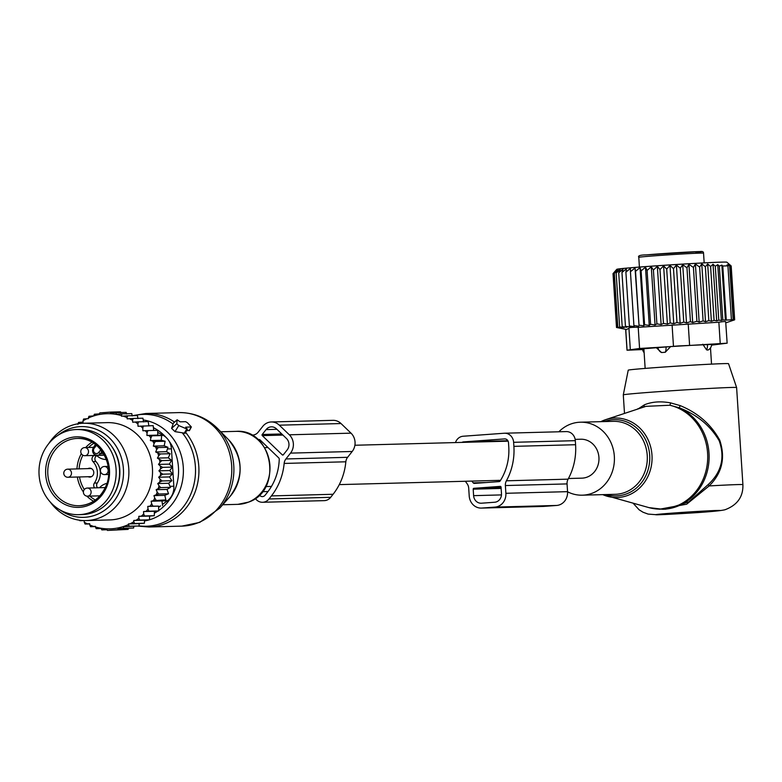 <?xml version="1.0" encoding="UTF-8"?>
<svg xmlns="http://www.w3.org/2000/svg" width="782" height="782" viewBox="0 0 782 782"><rect width="100%" height="100%" fill="white"/><g stroke="black" fill="none" stroke-linecap="round" stroke-linejoin="round"><path stroke-width="1.17" d="M187.426 422.73L185.627 421.684L180.143 421.83L177.133 419.797L173.399 423.17L171.59 428.35L175.002 431.635L185.226 433.257L187.367 429.21L185.696 427.177L191.355 426.943L187.426 422.73M187.367 429.21L178.746 425.564L176.82 423.717L177.084 419.905M186.527 430.794L189.43 430.237M76.45 429.533L79.872 429.445A42.59 38.592 88.5 0 1 116.117 489.913A42.59 38.592 88.5 0 1 82.139 514.585L78.718 514.673A42.59 38.592 88.5 0 1 42.472 454.195A42.59 38.592 88.5 0 1 76.45 429.533A42.59 38.592 88.5 0 1 112.686 490.011A42.59 38.592 88.5 0 1 78.718 514.673M106.372 459.523A16.227 14.702 88.5 0 1 97.32 456.111A3.646 3.304 88.5 0 0 95.863 455.407M96.675 455.681A3.646 3.304 -91.5 0 0 95.903 461.517L92.99 461.595A3.646 3.304 88.5 0 1 94.544 455.437M92.99 461.595A16.227 14.702 88.5 0 1 94.378 483.09A3.646 3.304 88.5 0 0 94.642 487.86M99.51 487.733A16.227 14.702 88.5 0 1 106.919 483.384M87.955 468.623A4.457 4.047 88.5 0 1 93.42 474.508A4.457 4.047 88.5 0 1 88.171 476.727M97.555 487.782A3.646 3.304 -91.5 0 1 97.291 483.012A16.227 14.702 -91.5 0 0 95.903 461.517M78.855 423.649A57.594 52.199 -91.5 0 1 80.194 422.671A57.594 52.199 -91.5 0 1 80.8 422.251L83.107 422.085L83.029 420.824A57.594 52.199 -91.5 0 1 86.763 418.761L88.395 418.644L88.356 417.999A57.594 52.199 -91.5 0 1 121.445 415.594L121.484 416.229L123.116 416.112A57.594 52.199 -91.5 0 1 127.085 417.608L127.163 418.869L129.47 418.702A57.594 52.199 -91.5 0 1 132.588 420.374L132.715 422.231L135.257 422.045A57.594 52.199 -91.5 0 1 137.876 423.912L138.033 426.278L153.174 425.652L153.722 430.462M140.565 426.092A57.594 52.199 88.5 0 1 142.783 428.135L143.399 425.916M81.436 520.421A57.594 52.199 -91.5 0 0 81.582 520.519L79.588 520.206M82.188 520.48L81.582 520.519M133.732 526.384L133.654 528.006L117.945 528.681L123.888 528.27L123.106 526.667L139.059 525.983L139.157 523.637L144.396 523.246L144.514 520.186L149.499 519.815L149.616 516.061L154.289 515.7L154.396 511.272L158.687 510.939L158.619 506.14L147.759 506.423L148.023 509.033A57.594 52.199 -91.5 0 1 146.078 511.379L143.546 511.565L143.702 513.93A57.594 52.199 -91.5 0 1 141.346 516.159L138.795 516.345L138.913 518.202A57.594 52.199 -91.5 0 1 136.645 519.893A57.594 52.199 -91.5 0 1 136.039 520.313L133.742 520.48L133.82 521.741A57.594 52.199 -91.5 0 1 130.086 523.803L128.444 523.92L128.492 524.566A57.594 52.199 -91.5 0 1 95.404 526.97L95.365 526.335L93.723 526.452A57.594 52.199 -91.5 0 1 89.764 524.957L89.676 523.696L87.369 523.862A57.594 52.199 -91.5 0 1 84.251 522.19L84.153 520.568L79.784 520.685M147.759 506.423L150.124 506.159A57.594 52.199 -91.5 0 0 151.669 503.784L151.141 501.223L153.458 500.656A57.594 52.199 -91.5 0 0 154.738 498.105L153.956 495.632L156.195 494.771A57.594 52.199 -91.5 0 0 157.202 492.073L156.156 489.708L158.296 488.574A57.594 52.199 -91.5 0 0 159.01 485.759L157.729 483.55L159.733 482.142A57.594 52.199 -91.5 0 0 160.154 479.258L162.099 480.95L171.874 480.695L168.589 483.256L170.544 487.342L160.769 487.606L158.296 488.574M169.762 470.529L158.912 470.813L160.564 468.946A57.594 52.199 -91.5 0 0 160.378 466.023L158.492 464.41L169.352 464.127L172.411 467.098L169.762 470.529L172.499 473.912L169.508 476.932L158.658 477.216L160.154 479.258M158.658 477.216L160.496 475.573A57.594 52.199 -91.5 0 0 160.613 472.651L162.724 474.175L172.499 473.912M158.912 470.813L160.613 472.651M158.492 464.41L159.948 462.348A57.594 52.199 -91.5 0 0 159.46 459.474L161.845 460.598L171.62 460.334L169.352 464.127M142.783 428.135L142.871 430.755L145.247 430.677A57.594 52.199 -91.5 0 1 147.075 432.798L146.889 435.418L149.254 435.642A57.594 52.199 -91.5 0 1 150.848 437.979L150.388 440.549L152.725 441.077A57.594 52.199 -91.5 0 1 154.064 443.599L153.34 446.092L155.598 446.913A57.594 52.199 -91.5 0 1 156.674 449.591L155.696 451.976L166.546 451.683L170.124 453.707L168.277 457.822L157.417 458.105L159.46 459.474M157.417 458.105L158.648 455.867A57.594 52.199 -91.5 0 0 157.856 453.071L160.359 453.971L170.124 453.707M155.696 451.976L157.856 453.071M86.069 520.568L109.715 519.932A48.67 44.115 -91.5 0 0 132.275 512.357A48.67 44.115 -91.5 0 0 150.564 457.128A48.67 44.115 -91.5 0 0 107.124 422.632L83.479 423.257A48.67 44.115 88.5 0 1 126.919 457.763A48.67 44.115 88.5 0 1 108.63 512.992A48.67 44.115 88.5 0 1 86.069 520.568A48.67 44.115 88.5 0 1 50.292 502.064M148.883 425.985L148.209 421.586L138.434 421.84L137.876 423.912M87.369 523.862L85.062 524.057L84.251 522.19M93.723 526.452L90.556 526.716L89.764 524.957M128.492 524.566L129.284 526.247L123.106 526.667M95.404 526.97L96.196 528.661L101.034 528.28L101.807 529.883L106.939 529.492L107.408 530.431L118.414 529.629L117.945 528.681M139.157 523.637L128.444 523.92M139.059 525.983L129.284 526.247M130.086 523.803L134.621 523.5L133.82 521.741M144.514 520.186L133.742 520.48M144.396 523.246L134.621 523.5M136.039 520.313L139.724 520.069L138.913 518.202M149.616 516.061L138.795 516.345M149.499 519.815L139.724 520.069M141.346 516.159L144.514 515.964L143.702 513.93M154.396 511.272L143.546 511.565M154.289 515.7L144.514 515.964M146.078 511.379L148.922 511.203L148.023 509.033M158.687 510.939L148.922 511.203M158.619 506.14L150.124 506.159M151.669 503.784L152.793 505.915M151.141 501.223L161.991 500.939L162.568 505.651M161.991 500.939L165.862 499.903L153.458 500.656M154.738 498.105L156.087 500.167M153.956 495.632L164.806 495.338L165.862 499.903M164.806 495.338L168.531 493.774L158.756 494.038L156.195 494.771M157.202 492.073L158.756 494.038M156.156 489.708L167.016 489.424L168.531 493.774M167.016 489.424L170.544 487.342M159.01 485.759L160.769 487.606M168.589 483.256L157.729 483.55M159.733 482.142L162.099 480.95M160.496 475.573L162.724 474.175M172.411 467.098L162.646 467.362L160.564 468.946M160.378 466.023L162.646 467.362M159.948 462.348L161.845 460.598M158.648 455.867L160.359 453.971M156.674 449.591L158.179 447.578L155.598 446.913M154.064 443.599L155.364 441.498L152.725 441.077M150.848 437.979L151.923 435.809L149.254 435.642M147.075 432.798L147.925 430.599L145.247 430.677M135.257 422.045L138.434 421.84M143.526 421.938L142.93 418.204L133.155 418.468L132.588 420.374M129.47 418.702L133.155 418.468M137.935 418.585L137.427 415.545L127.652 415.809L127.085 417.608M123.116 416.112L127.652 415.809M132.197 415.946L131.787 413.61L122.021 413.864L121.445 415.594M88.356 417.999L88.933 416.278L93.762 415.897L94.329 414.255L99.461 413.864L99.803 412.896L110.809 412.094L110.467 413.062L116.41 412.642L115.844 414.284L122.021 413.864M86.763 418.761L83.596 419.025L83.029 420.824M80.8 422.251L78.493 422.456L77.926 424.362M107.066 529.746L101.807 529.883M128.228 528.407L128.18 529.375L107.408 530.431M128.18 529.375L118.414 529.629M133.654 528.006L123.888 528.27M126.469 414.001L126.185 412.388L116.41 412.642M120.751 412.788L120.584 411.831L110.809 412.094M157.72 432.387L163.194 435.359A16.227 14.702 -91.5 0 1 171.434 448.839L173.848 486.228A16.227 14.702 -91.5 0 1 167.426 500.773L162.421 504.478M160.496 505.905L158.638 507.283M112.94 496.12A41.368 37.497 -91.5 0 0 111.611 446.239M59.852 509.825A45.395 41.143 -91.5 0 0 104.622 510.284A45.395 41.143 -91.5 0 0 116.987 447.636A45.395 41.143 -91.5 0 0 60.136 433.668A45.395 41.143 -91.5 0 0 57.878 435.369M48.738 443.638A48.67 44.115 88.5 0 1 60.928 430.833A48.67 44.115 88.5 0 1 83.479 423.257M101.152 528.524L96.196 528.661M146.889 435.418L157.739 435.124L157.69 430.335L147.925 430.599M157.739 435.124L161.698 435.554L151.923 435.809M161.698 435.554L161.248 440.266L150.388 440.549M161.248 440.266L165.129 441.234L155.364 441.498M165.129 441.234L164.191 445.808L153.34 446.092M164.191 445.808L167.954 447.314L158.179 447.578M166.546 451.683L167.954 447.314M168.277 457.822L171.62 460.334M169.508 476.932L171.874 480.695M95.375 526.589L90.556 526.716M89.695 523.94L85.062 524.057M255.333 498.437A9.736 8.827 88.5 0 0 262.586 502.279A9.736 8.827 88.5 0 0 268.998 498.965L271.403 495.915A58.806 53.303 88.5 0 0 284.149 463.433L345.84 461.791A8.113 7.351 88.5 0 1 347.599 457.314L352.203 451.478A12.981 11.759 88.5 0 0 351.02 433.16L341.02 423.541A12.981 11.759 88.5 0 0 332.966 420.335L271.286 421.967A12.981 11.759 88.5 0 1 279.33 425.183L341.02 423.541M284.149 463.433A8.113 7.351 88.5 0 1 285.909 458.956L290.513 453.12L352.203 451.478M252.117 435.427A58.806 53.303 88.5 0 1 254.355 434.763A8.113 7.351 88.5 0 0 258.128 432.231L262.742 426.395A12.981 11.759 88.5 0 1 271.286 421.967M259.409 494.996A4.057 3.675 88.5 0 0 265.108 495.221L267.512 492.171A53.127 48.152 88.5 0 0 279.252 459.181A1.623 1.466 88.5 0 0 278.744 457.9L260.064 439.924A1.623 1.466 88.5 0 0 258.842 439.543L259.272 439.533M258.08 439.689A53.127 48.152 88.5 0 1 258.842 439.543M282.292 454.87L262.293 435.623A0.811 0.733 88.5 0 1 262.224 434.479L266.075 429.601A8.113 7.351 88.5 0 1 271.413 426.835A8.113 7.351 88.5 0 1 276.447 428.849L286.447 438.467A8.113 7.351 88.5 0 1 287.18 449.914L283.328 454.792A0.811 0.733 88.5 0 1 282.292 454.87L283.289 454.841M345.84 461.791A58.806 53.303 88.5 0 1 333.083 494.273L330.678 497.323A9.736 8.827 88.5 0 1 324.276 500.636L262.586 502.279M279.33 425.183L289.33 434.802A12.981 11.759 88.5 0 1 290.513 453.12M567.566 491.8A36.5 33.079 -91.5 0 0 582.307 495.182A36.5 33.079 -91.5 0 0 610.605 475.886A36.5 33.079 -91.5 0 0 609.168 439.122A36.5 33.079 -91.5 0 0 580.361 422.202A36.5 33.079 -91.5 0 0 558.866 431.781M623.293 394.871A56.783 1.007 176.3 0 1 667.769 391.02A56.783 1.007 176.3 0 1 731.287 387.461A56.783 1.007 176.3 0 1 736.615 387.54A56.783 1.007 176.3 0 0 736.615 387.54L728.541 363.679A50.263 0.89 176.3 0 0 723.829 363.62A50.263 0.89 176.3 0 0 667.603 366.758A50.263 0.89 176.3 0 0 628.229 370.169L623.293 394.871L624.495 413.434M659.382 509.248L686.694 504.175L709.127 485.935C722.109 473.13 725.647 457.881 719.733 440.168C711.063 424.391 697.876 412.876 680.164 405.604L679.304 407.813A52.726 47.79 -91.5 0 1 701.532 428.292A52.726 47.79 -91.5 0 1 703.614 481.389A52.726 47.79 -91.5 0 1 662.735 509.268L665.853 509.19L688.805 501.849L708.238 484.527C721.473 472.26 725.129 457.666 719.186 440.745C710.398 425.691 697.104 414.714 679.304 407.813L669.9 405.242L645.932 406.347L605.551 419.69A39.745 36.021 -91.5 0 0 600.83 421.664L605.551 419.69A39.745 36.021 -91.5 0 1 646.352 436.454A39.745 36.021 88.5 0 1 645.404 480.979A39.745 36.021 88.5 0 1 607.585 496.355A39.745 36.021 88.5 0 1 602.775 494.644L648.894 507.606A52.541 47.624 88.5 0 0 698.893 487.284A52.541 47.624 88.5 0 0 700.144 428.419A52.541 47.624 -91.5 0 0 669.9 405.242L670.653 402.896C660.692 401.068 651.953 401.704 644.427 404.812L638.073 408.947M637.447 409.152L637.995 408.683M680.164 405.604L670.653 402.896M644.427 404.812L643.752 407.148M633.225 503.334L639.138 509.815L643.039 512.23L648.092 514.087L657.554 514.8C675.99 513.921 716.83 511.917 725.119 509.708C737.358 505.074 743.281 496.726 742.9 484.664A56.783 1.007 176.3 0 0 737.573 484.586A56.783 1.007 176.3 0 0 709.127 485.935L708.238 484.527M702.783 344.227L706.566 349.867A6.491 2.326 -93.3 0 0 707.475 344.354M706.566 349.867L707.964 350.062A6.491 6.491 0 0 0 711.63 344.188M670.761 346.455L665.257 352.271L661.543 352.535A6.491 6.061 -96.3 0 1 657.916 347.364M656.127 347.511L661.543 352.535M615.414 270.885L613.02 273.641L616.499 327.482L626.724 329.535L628.933 328.147C629.637 327.453 632.726 327.169 638.21 327.316L718.854 322.223C723.712 321.431 725.999 321.363 725.706 322.047L727.143 343.181L711.561 345.136M615.6 270.68L613.303 273.505L616.783 327.345L619.305 328.02L616.499 327.482M725.823 322.849L734.669 319.809L731.19 265.978L726.879 262.185A55.16 0.978 -3.7 0 0 673.058 264.707A55.16 0.978 -3.7 0 0 616.91 269.252A55.16 0.978 176.3 0 0 616.803 269.301L615.405 270.895M733.389 320.297L734.386 319.906M725.413 320.141L722.812 319.955L719.332 266.124L721.854 265.108L725.413 320.141L733.135 319.682L731.688 320.219L734.23 319.721L730.75 265.89L728.482 263.817L731.19 265.978M721.375 320.493L718.775 320.131L715.286 266.3L717.759 264.648L721.375 320.493L722.812 319.955M716.683 320.884L714.083 320.356L710.603 266.525L713.028 264.228L716.683 320.884L718.775 320.131M711.376 321.304L708.844 320.63L705.364 266.789L707.661 263.964L711.376 321.304L714.083 320.356M705.511 321.725L703.106 320.933L699.626 267.102L701.767 263.857L705.511 321.725L708.844 320.63M699.157 322.155L696.909 321.285L693.429 267.454L695.394 263.935L699.157 322.155L703.106 320.933M692.696 322.536L690.438 321.666L686.958 267.835L688.922 264.267L692.696 322.536L696.909 321.285M686.498 322.907L683.761 322.076L680.281 268.236L682.725 264.639L686.498 322.907L690.438 321.666M680.154 323.308L676.987 322.507L673.498 268.666L676.391 265.03L680.154 323.308L683.761 322.076M673.761 323.719L670.184 322.946L666.704 269.116L669.988 265.44L673.761 323.719L676.987 322.507M667.388 324.139L663.459 323.396L659.979 269.565L663.615 265.87L667.388 324.139L670.184 322.946M661.122 324.569L656.89 323.856L653.41 270.025L657.349 266.291L661.122 324.569L663.459 323.396M655.052 324.999L650.575 324.305L647.085 270.474L651.279 266.721L655.052 324.999L656.89 323.856M649.256 325.42L644.583 324.755L641.103 270.924L645.482 267.151L649.256 325.42L650.575 324.305M643.801 325.83L639.011 325.185L635.522 271.344L640.038 267.561L643.801 325.83L644.583 324.755M638.777 326.221L633.919 325.595L630.439 271.755L635.013 267.952L639.011 325.185M616.783 327.345L620.224 327.951L617.819 327.159L621.886 327.795L619.637 326.925L624.124 327.541L622.189 326.651L626.861 327.257L625.453 326.329L630.253 326.944L629.373 325.977L634.241 326.602L633.919 325.595M734.23 319.721L732.148 320.473L734.669 319.809M733.135 319.682L729.645 265.851L728.081 264.375L730.75 265.89M731.414 319.691L727.925 265.86L726.996 264.971L729.645 265.851M727.925 265.86L722.783 265.997L726.263 319.828M629.373 325.977L625.893 272.146L630.468 268.324L630.439 271.755M625.453 326.329L621.964 272.498L626.48 268.676L625.893 272.146M622.189 326.651L618.709 272.81L623.098 268.988L621.964 272.498M619.637 326.925L616.148 273.084L620.351 269.272L618.709 272.81M616.148 273.084L618.122 269.575L614.339 273.319L617.819 327.159M727.143 343.181L639.578 348.479L627.017 350.219L642.589 349.554M642.159 349.202L639.461 349.055M714.318 344.276L678.238 345.957L639.471 349.104M714.328 344.383L711.61 344.696M613.303 273.505L616.49 270.073L614.339 273.319M635.013 267.952L635.522 271.344M640.038 267.561L641.103 270.924M645.482 267.151L647.085 270.474M651.279 266.721L653.41 270.025M657.349 266.291L659.979 269.565M663.615 265.87L666.704 269.116M669.988 265.44L673.498 268.666M676.391 265.03L680.281 268.236M682.725 264.639L686.958 267.835M688.922 264.267L693.429 267.454M695.394 263.935L699.626 267.102M701.767 263.857L705.364 266.789M707.661 263.964L710.603 266.525M713.028 264.228L715.286 266.3M717.759 264.648L719.332 266.124M721.854 265.108L722.783 265.997M465.388 481.253A58.806 53.303 88.5 0 0 467.069 483.667A8.113 7.351 88.5 0 1 468.711 488.222L469.21 495.964A12.981 11.759 88.5 0 0 481.282 508.085L542.972 506.443A12.981 11.759 88.5 0 1 542.473 506.443M455.476 442.573A9.736 8.827 88.5 0 1 463.13 436.239L504.204 433.238A9.736 8.827 88.5 0 1 504.576 433.218A9.736 8.827 88.5 0 1 513.627 442.309L513.891 446.356A58.806 53.303 88.5 0 1 506.404 480.803A8.113 7.351 88.5 0 0 505.377 485.554L505.876 493.295A12.981 11.759 88.5 0 1 494.977 507.098L481.78 508.065A12.981 11.759 88.5 0 1 481.282 508.085M481.78 508.065L543.461 506.423A12.981 11.759 88.5 0 1 542.972 506.443M543.461 506.423L556.667 505.455A12.981 11.759 88.5 0 0 567.556 491.653L567.058 483.911A8.113 7.351 88.5 0 1 568.094 479.161A58.806 53.303 88.5 0 0 575.581 444.714L575.317 440.667A9.736 8.827 88.5 0 0 566.256 431.586A9.736 8.827 88.5 0 0 565.885 431.596M461.976 442.397A4.057 3.675 88.5 0 1 463.501 441.898L504.566 438.907A4.057 3.675 88.5 0 1 508.496 442.69L508.759 446.737A53.127 48.152 88.5 0 1 500.187 480.91A1.623 1.466 88.5 0 1 499.092 481.595L474.42 483.393A1.623 1.466 88.5 0 1 473.247 482.875A53.127 48.152 88.5 0 1 471.8 481.086M473.872 488.31L500.275 486.384A0.811 0.733 88.5 0 1 501.057 487.137L501.477 493.618A8.113 7.351 88.5 0 1 494.664 502.239L481.468 503.207A8.113 7.351 88.5 0 1 481.155 503.217A8.113 7.351 88.5 0 1 473.609 495.651L473.188 489.17A0.811 0.733 88.5 0 1 473.872 488.31L501.086 487.587M568.436 478.516L581.857 478.154A19.472 17.644 -91.5 0 0 598.934 457.411A19.472 17.644 -91.5 0 0 580.821 439.23L575.151 439.386M217.543 428.487A55.59 50.38 88.5 0 1 219.664 508.212L199.742 522.386L181.844 526.13A56.783 51.465 88.5 0 0 198.296 522.679A56.783 51.465 88.5 0 0 230.846 458.77A56.783 51.465 88.5 0 0 178.824 412.603C193.828 412.485 206.731 417.784 217.543 428.487L228.442 439.572A39.745 36.021 -91.5 0 1 229.957 496.57L219.664 508.212M185.676 432.417A56.783 51.465 88.5 0 1 165.442 523.549A56.783 51.465 88.5 0 1 148.981 527L181.844 526.13M182.431 433.013A55.952 50.713 88.5 0 1 162.519 522.845A55.952 50.713 88.5 0 1 139.059 525.866M220.778 431.772L235.929 431.371A36.5 33.079 88.5 0 1 269.379 461.048A36.5 33.079 88.5 0 1 248.451 502.132A36.5 33.079 88.5 0 1 237.875 504.351L222.714 504.752M143.204 419.934A51.065 46.285 88.5 0 1 183.105 465.065A51.065 46.285 88.5 0 1 153.272 518.466A51.065 46.285 88.5 0 1 149.499 519.786M149.401 519.815A51.065 46.285 88.5 0 1 144.484 520.968M153.409 427.676A47.145 42.727 88.5 0 1 166.058 437.392M169.078 441.116A47.145 42.727 88.5 0 1 158.687 510.529M157.984 510.998A47.145 42.727 88.5 0 1 154.357 513.148M133.761 415.643A55.952 50.713 88.5 0 1 173.135 424.069M186.703 429.162L184.063 433.433M178.746 425.564L175.002 431.635M176.82 423.717L171.59 428.35M178.824 412.603L145.96 413.483A56.783 51.465 88.5 0 1 174.513 422.094M191.179 427.031L189.166 430.726M48.494 457.265A35.288 31.984 88.5 0 1 90.878 440.09A35.288 31.984 88.5 0 1 106.665 486.942A35.288 31.984 88.5 0 1 64.28 504.116A35.288 31.984 88.5 0 1 48.494 457.265M106.02 486.238A33.665 30.508 88.5 0 1 79.158 505.739A33.665 30.508 88.5 0 1 50.517 457.929A33.665 30.508 88.5 0 1 77.369 438.438A33.665 30.508 88.5 0 1 106.02 486.238M93.576 501.242A33.665 30.508 88.5 0 1 86.9 496.13M83.4 491.966A33.665 30.508 88.5 0 1 77.35 477.02M76.949 468.917A33.665 30.508 88.5 0 1 79.647 457.157A33.665 30.508 88.5 0 1 81.328 453.668M85.658 447.558A33.665 30.508 88.5 0 1 92.002 442.153M95.345 500.011A32.042 29.042 88.5 0 1 89.822 496.101M84.309 489.552A32.042 29.042 88.5 0 1 79.52 476.961M79.109 468.858A32.042 29.042 88.5 0 1 81.67 457.822A32.042 29.042 88.5 0 1 82.892 455.202M102.276 451.634L100.409 453.589L98.61 452.534A3.245 2.942 -91.5 0 1 94.163 448.262L93.576 447.236L95.081 445.466M102.139 451.439A1.623 1.466 -91.5 0 0 101.943 451.644L100.145 450.598L98.61 452.534M100.966 449.875A3.245 2.942 -91.5 0 0 100.145 450.598M94.163 448.262L95.697 446.317A3.245 2.942 -91.5 0 0 96.294 445.114M95.697 446.317L95.277 445.232A1.623 1.466 -91.5 0 0 95.59 444.547M88.532 447.49A32.042 29.042 88.5 0 1 93.84 443.286M103.488 453.501L100.409 453.589A4.868 4.409 -91.5 0 1 93.557 447.421M97.291 483.012L94.378 483.09M103.703 474.498A4.057 3.675 -91.5 0 0 108.141 470.93A4.057 3.675 -91.5 0 0 104.377 466.483A4.057 4.057 0 0 0 103.517 474.478A4.057 4.057 0 0 0 104.593 474.596L108.561 474.488M86.675 496.071A4.057 3.675 -91.5 0 0 91.113 492.504A4.057 3.675 -91.5 0 0 87.349 488.056A4.057 4.057 0 0 0 86.489 496.052A4.057 4.057 0 0 0 87.564 496.159L99.891 495.837M67.037 477.167A4.057 3.675 -91.5 0 0 71.475 473.609A4.057 3.675 -91.5 0 0 67.702 469.161A4.057 4.057 0 0 0 66.841 477.147A4.057 4.057 0 0 0 67.917 477.264L91.533 476.639M84.055 455.603A4.057 3.675 -91.5 0 0 88.503 452.035A4.057 3.675 -91.5 0 0 84.73 447.587A4.057 4.057 0 0 0 83.87 455.583A4.057 4.057 0 0 0 84.945 455.691L104.436 455.173M167.426 500.773L162.06 500.92M171.434 448.839L167.436 448.946M173.848 486.228L170.056 486.326M163.194 435.359L160.574 435.427M285.909 458.956L347.599 457.314M262.39 491.663L268.021 491.516M262.293 435.623L282.928 435.075M268.998 498.965L330.678 497.323M271.403 495.915L333.083 494.273M289.33 434.802L351.02 433.16M262.224 434.479L281.764 433.961M266.075 429.601L276.926 429.308M606.177 494.547A38.132 34.564 -91.5 0 0 643.097 480.48A38.132 34.564 -91.5 0 0 644.28 437.343A38.132 34.564 -91.5 0 0 604.232 421.566M582.307 495.182L615.209 494.312A36.5 33.079 -91.5 0 0 643.498 475.006A36.5 33.079 -91.5 0 0 642.071 438.243A36.5 33.079 -91.5 0 0 613.264 421.332L580.361 422.202M717.143 510.47A32.443 0.577 176.3 0 0 674.104 512.982A32.443 0.577 176.3 0 0 658.473 514.752A32.443 0.577 176.3 0 0 701.513 512.249A32.443 0.577 176.3 0 0 717.143 510.47M695.843 252.342A30.821 0.547 176.3 0 0 689.274 252A30.821 0.547 176.3 0 0 646.274 254.903M703.546 253.143A32.443 0.577 176.3 0 0 681.23 254.042A32.443 0.577 176.3 0 0 645.072 256.584A32.443 0.577 176.3 0 0 638.786 257.337C637.741 255.773 640.223 254.961 646.235 254.903L699.89 251.569C702.334 251.169 703.556 251.696 703.546 253.143L704.171 262.879M666.049 346.778A6.491 2.111 86.6 0 1 665.257 352.271M642.481 348.704L642.833 348.674A6.491 6.139 83.4 0 0 644.104 352.223M642.833 348.674L643.869 348.557M627.076 350.189L625.727 329.339M630.302 349.319L628.933 328.147M673.449 346.006L672.08 324.843M639.578 348.479L638.21 327.316M720.222 343.386L718.854 322.223M689.577 344.989L688.209 323.826M494.977 507.098L556.667 505.455M505.876 493.295L567.556 491.653M505.377 485.554L567.058 483.911M506.404 480.803L568.094 479.161M513.891 446.356L575.581 444.714M513.627 442.309L575.317 440.667M473.247 482.875L486.238 482.533M463.501 441.898L507.889 440.725M473.188 489.17L501.135 488.427M473.609 495.651L501.467 494.908M229.957 496.57C243.925 477.186 243.417 458.184 228.442 439.572M148.981 527L137.847 526.081M235.929 431.371C272.449 428.253 283.534 490.324 248.696 502.083L237.875 504.351M177.133 419.797L173.526 422.964M145.96 413.483L132.432 415.682M191.355 426.943L189.44 430.569M77.369 438.438C98.757 436.718 115.804 464.85 105.853 486.296C100.252 498.437 91.347 504.918 79.158 505.739M104.368 455.056L97.203 455.241C93.038 454.85 91.836 452.182 93.576 447.236L95.463 444.45M108.16 466.385L104.377 466.483M105.296 487.577L87.349 488.056M91.318 468.526L67.702 469.161M93.488 447.353L84.73 447.587M662.735 509.268L648.894 507.606M736.615 387.549L742.9 484.664M638.786 257.337L639.412 267.073M710.486 347.902L711.532 364.119M643.869 348.547L645.15 368.41M642.491 348.733A6.491 6.491 0 0 0 644.133 352.653M625.668 329.33L627.017 350.219M504.576 433.218L566.256 431.586M500.558 480.324L339.271 484.615M271.462 486.414L265.724 486.57M508.124 441.165L354.901 445.251M268.001 447.558L264.687 447.646"/></g></svg>
